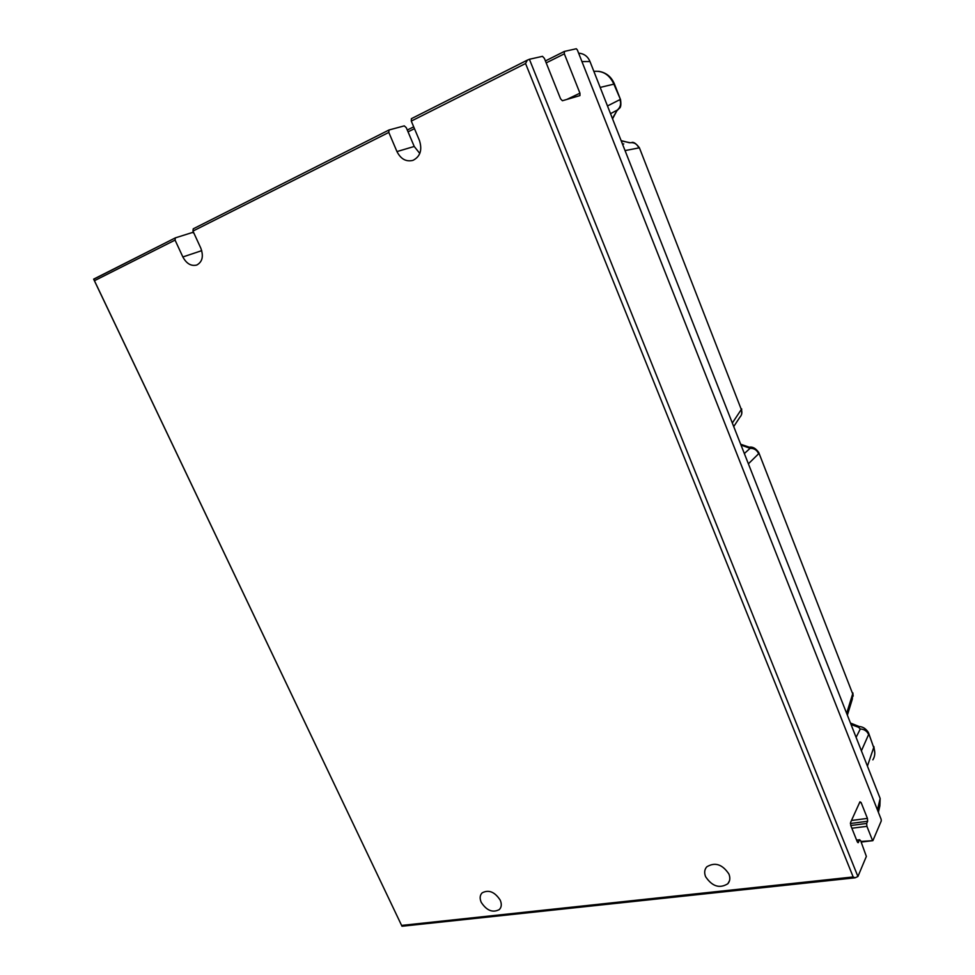 <?xml version="1.0" encoding="UTF-8"?>
<svg xmlns="http://www.w3.org/2000/svg" width="975" height="975" viewBox="0 0 975 975"><rect width="100%" height="100%" fill="white"/><g stroke="black" fill="none" stroke-linecap="round" stroke-linejoin="round"><path stroke-width="1.46" d="M610.508 113.673L617.285 110.077L612.398 118.475M500.224 900.157C501.881 904.093 501.577 907.237 499.322 909.578C492.716 913.039 486.683 910.626 481.236 902.338C479.542 898.365 479.858 895.196 482.174 892.832C488.768 889.432 494.776 891.881 500.224 900.157M728.91 874.027C730.409 877.878 730.056 881.12 727.825 883.752C719.587 888.822 712.177 886.458 705.608 876.696C704.072 872.796 704.45 869.505 706.765 866.836C714.992 861.876 722.378 864.277 728.91 874.027M856.72 840.401L859.463 840.06L858.158 842.68L857.244 841.705L850.761 825.484L850.541 822.547L859.926 801.828L861.108 802.523L867.421 818.403L867.64 821.267L866.678 823.461L850.773 825.508M193.867 233.037L192.416 232.489L175.342 237.876L175.061 240.106L182.861 256.961C186.517 263.701 191.149 266.394 196.755 265.042C202.398 261.934 203.751 256.303 200.801 248.137L192.965 231.075L388.806 132.417L389.037 129.968L404.296 125.873L406.283 127.676L414.229 146.469L396.959 151.576C400.798 159.083 406.136 162.021 412.973 160.363C420.262 156.609 422.419 149.979 419.457 140.498L411.279 121.095L525.562 63.521L527.329 60.133L529.401 59.268L857.915 876.501L866.361 856.403L860.669 840.718L859.463 840.06M192.965 231.075L193.233 228.832L388.83 130.077M175.22 237.949L93.649 279.13L94.441 280.715L175.061 240.106M857.915 876.501L855.112 877.805L853.174 876.952L525.562 63.521M175.342 237.876L93.685 279.252L401.992 926.25L94.441 280.715M546.195 62.888L564.33 53.832L564.391 51.419L576.298 48.75L577.346 49.932L881.132 819.256L881.278 820.926L872.893 840.645L860.974 841.462M564.33 53.832L579.942 93.173L579.954 95.587L562.404 100.742L560.552 98.792L544.391 58.366L542.502 56.331L529.401 59.268M419.798 153.465L414.229 146.469M388.806 132.417L396.959 151.576M527.012 60.304L411.389 118.682L411.279 121.095M851.858 828.238L866.909 826.337L866.678 823.461M866.909 826.337L872.369 840.072M578.626 53.162C584.049 53.588 587.827 56.379 589.985 61.535L880.157 798.452L879.864 805.886L878.378 812.248M607.474 105.958L619.929 99.621C621.343 103.85 620.466 107.335 617.285 110.077M621.233 140.887L630.106 142.728C634.14 142.216 637.053 143.947 638.844 147.92L625.048 150.589M732.322 423.016L741.305 409.488C742.389 412.486 741.89 415.094 739.793 417.324M741 445.051L750.092 448.342C754.114 448.22 756.953 450.023 758.635 453.741L748.386 463.82M750.092 448.342L744.339 453.533M846.653 713.371L852.686 693.847L852.308 699.148L847.372 715.199M851.029 724.474L858.512 727.265L860.291 728.983C864.264 729.203 867.043 731.055 868.615 734.528L861.4 750.823M860.291 728.983L856.099 737.332M593.86 71.37C602.891 70.553 609.533 74.734 613.775 83.935L620.539 99.633C621.246 104.873 620.783 107.811 619.149 108.444L616.529 111.211M621.124 140.619L629.423 142.74M639.393 147.761L741.305 409.488L639.393 147.761M748.593 447.415L749.324 447.172C752.615 446.55 755.747 448.317 758.733 452.497L852.686 693.847L758.977 453.107M858.512 727.265L859.316 726.57C862.826 726.704 865.837 728.642 868.335 732.383L873.71 747.533L867.421 766.118M857.671 842.449L858.463 842.351M867.64 821.267L850.383 823.497M413.692 126.823L407.282 130.041L413.692 126.823M408.05 131.857L414.46 128.651M853.174 876.952L401.615 925.421M564.22 51.504L545.415 60.925L564.306 51.456M579.942 93.173L566.804 99.45M182.861 256.961L201.74 250.648M867.421 818.403L851.48 820.487M859.511 802.742L861.108 802.523M589.985 61.535L581.941 61.571M880.157 798.452L877.451 809.908M620.478 99.474L614.421 84.008L600.173 87.421M868.786 733.529L873.71 747.533C875.392 752.066 875.099 756.173 872.857 759.854M499.322 909.578L500.528 907.993M727.825 883.752L729.519 880.657M193.233 228.832L388.94 130.016M401.992 926.25L854.892 877.829M856.611 840.121L859.767 839.743M411.389 118.682L527.329 60.133M861.205 842.059L872.857 840.657M623.756 143.922L622.513 144.154M733.724 426.562L739.793 417.337M631.581 142.582C633.421 141.68 636.017 143.398 639.381 147.749M741.658 414.143L741.646 408.878M853.162 696.138L852.857 692.884M598.577 71.297C606.023 72.491 611.288 76.672 614.36 83.826M616.688 111.113L612.556 118.865M749.166 447.159L740.683 444.247M850.468 723.048L859.28 726.57M873.868 746.521L874.794 753.078"/></g></svg>
